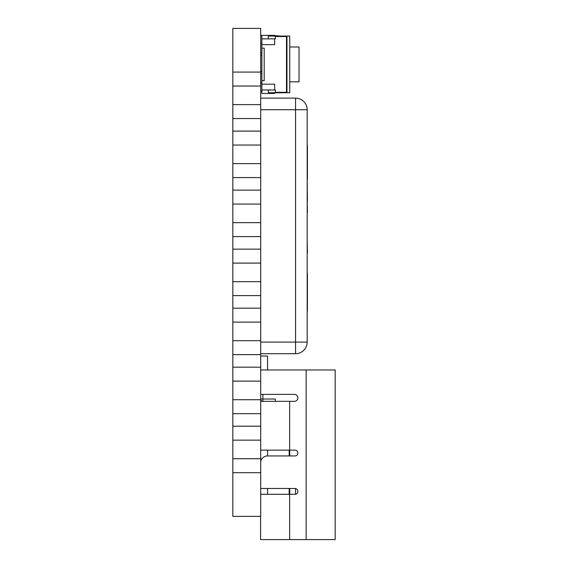 <?xml version="1.0" encoding="UTF-8"?>
<svg xmlns="http://www.w3.org/2000/svg" width="568" height="568" viewBox="0 0 568 568"><rect width="100%" height="100%" fill="white"/><g stroke="black" fill="none" stroke-linecap="round" stroke-linejoin="round"><path stroke-width="0.85" d="M289.751 494.288L289.751 488.48M289.751 455.948L289.751 450.14M295.559 488.537L295.559 494.231M289.169 450.14L289.169 455.948M289.169 488.48L289.169 494.288M262.913 394.37L262.913 399.02L275.31 399.02L275.31 401.342L262.913 401.342A2.322 2.322 0 0 1 260.705 399.744L260.705 354.638L232.823 354.638L260.705 354.638L260.705 295.616L232.823 295.616L260.705 295.616L260.705 236.6L232.823 236.6L260.705 236.6L260.705 177.578L232.823 177.578L260.705 177.578L260.705 118.556L232.823 118.556L260.705 118.556L260.705 28.4L232.823 28.4L232.823 72.086L260.705 72.086L232.823 72.086L232.823 86.024L260.705 86.024M267.563 369.974L267.563 356.029L260.705 356.029M260.705 461.649A6.972 6.972 0 0 1 267.563 455.948L294.977 455.948A2.904 2.904 0 0 0 297.88 453.044A2.904 2.904 0 0 0 294.977 450.14L260.705 450.14M260.705 488.48L294.977 488.48A2.904 2.904 0 0 1 297.88 491.384A2.904 2.904 0 0 1 294.977 494.288L289.637 494.288L289.637 539.6L260.591 539.6L260.591 516.362L232.823 516.362L260.705 516.362L260.705 472.683L232.823 472.683L232.823 516.362M306.131 539.6L306.131 369.974L335.177 369.974L335.177 539.6L289.637 539.6M306.131 369.974L260.705 369.974M260.705 401.342L294.401 401.342A3.486 3.486 0 0 0 297.88 397.856A3.486 3.486 0 0 0 294.401 394.37L260.705 394.37M260.705 494.288L289.637 494.288M267.563 494.288L267.563 488.48M267.563 455.948L267.563 450.14M280.223 36.068L274.649 35.642M261.869 91.136L260.705 91.136M260.705 71.39L261.869 71.39M260.705 35.372L261.869 35.372L261.869 44.666L274.649 44.666L274.649 38.858M261.869 55.124L260.705 55.124M261.869 52.796L260.705 52.796M260.705 43.502L261.869 43.502M261.869 73.712L260.705 73.712M260.705 83.006L261.869 83.006M275.345 92.761L275.345 89.978L268.373 89.978L268.373 92.761L286.961 92.761L286.961 36.068L268.373 36.068L268.373 38.858L261.869 38.858M286.961 36.068L289.751 36.068L289.751 92.761L286.961 92.761M268.373 89.978L261.869 89.978L261.869 44.666M274.649 92.761L274.649 93.464L261.869 93.464L261.869 89.978M261.869 84.17L274.649 84.17L274.649 89.978M275.345 36.529L286.499 36.529L286.499 92.3L275.345 92.3M286.499 89.978L286.961 89.978M286.499 38.858L286.961 38.858M289.751 46.988L299.045 46.988L299.045 81.842L289.751 81.842L299.045 81.842M261.869 48.152L264.191 48.152L264.191 80.684L261.869 80.684M275.345 36.068L275.345 38.858L268.373 38.858M274.649 36.068L274.649 35.372L261.869 35.372M232.823 440.15L232.823 426.206L260.705 426.206L260.705 413.66L232.823 413.66L260.705 413.66L260.705 399.716L232.823 399.716L232.823 426.206L260.705 426.206L260.705 440.15L232.823 440.15L232.823 458.738L260.705 458.738L260.705 440.15M260.705 381.128L232.823 381.128L232.823 367.184L260.705 367.184L232.823 367.184L232.823 340.693L260.705 340.693M260.705 322.106L232.823 322.106L232.823 308.168L260.705 308.168L232.823 308.168L232.823 281.678L260.705 281.678M260.705 263.091L232.823 263.091L232.823 249.146L260.705 249.146L232.823 249.146L232.823 222.656L260.705 222.656M260.705 204.068L232.823 204.068L232.823 190.124L260.705 190.124L232.823 190.124L232.823 163.634L260.705 163.634M260.705 145.046L232.823 145.046L232.823 131.101L260.705 131.101L232.823 131.101L232.823 104.618L260.705 104.618M232.823 86.024L232.823 104.618M232.823 145.046L232.823 163.634M232.823 204.068L232.823 222.656M232.823 263.091L232.823 281.678M232.823 322.106L232.823 340.693M232.823 381.128L232.823 399.716M232.823 458.738L232.823 472.683L260.705 472.683L260.705 458.738M307.181 342.092L295.559 342.092L295.559 353.708A11.616 11.616 0 0 0 307.181 342.092L307.181 109.731A11.616 11.616 0 0 0 295.559 98.108L295.559 109.731L307.181 109.731A11.616 11.616 0 0 0 295.559 98.108L260.705 98.108M260.705 353.708L295.559 353.708M307.181 310.888L307.181 316.163M307.409 273.251L307.409 310.888M307.181 133.352L307.181 145.578M307.181 239.242L307.409 252.966M307.181 167.162L307.409 145.578M307.181 200.618L307.409 212.496M307.181 179.041L307.409 200.816M307.409 145.387L307.409 179.041M262.913 401.342L262.913 399.02L260.705 399.02M289.637 401.342L289.637 450.14M260.705 109.731L295.559 109.731L295.559 342.092L260.705 342.092"/></g></svg>
